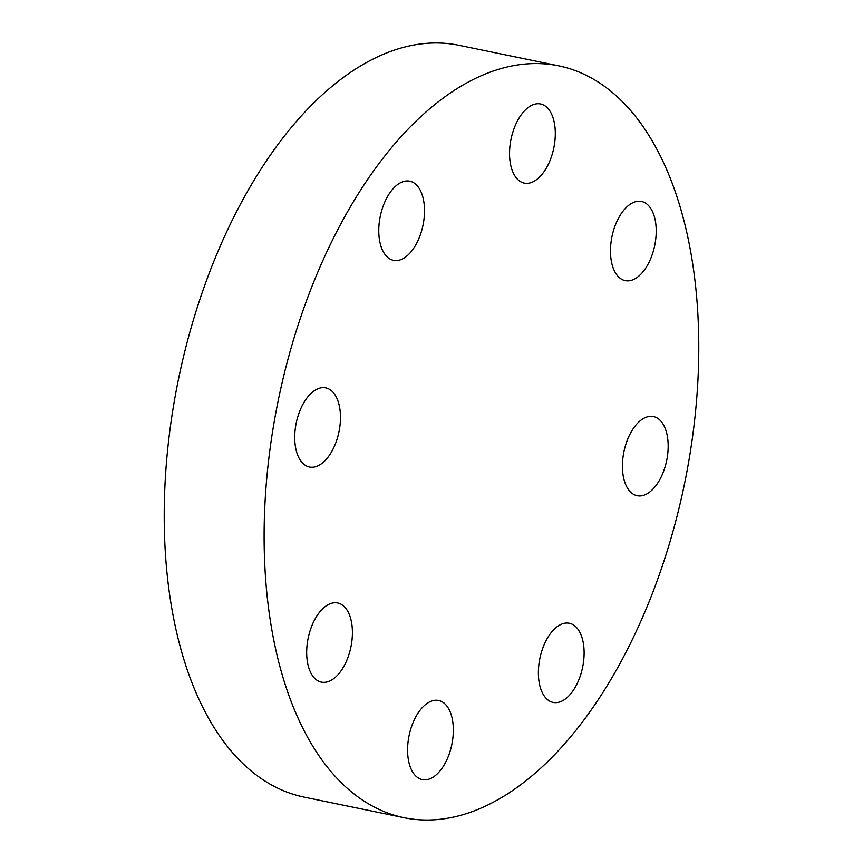 <?xml version="1.0" encoding="UTF-8"?>
<svg xmlns="http://www.w3.org/2000/svg" width="863" height="863" viewBox="0 0 863 863"><rect width="100%" height="100%" fill="white"/><g stroke="black" fill="none" stroke-linecap="round" stroke-linejoin="round"><path stroke-width="1.29" d="M622.859 473.528A40.399 21.823 101.6 0 0 637.142 495.707A40.399 21.823 101.6 0 0 660.076 479.105A40.399 21.823 101.6 0 0 667.725 438.76A40.399 21.823 101.6 0 0 653.453 416.57A40.399 21.823 101.6 0 0 630.519 433.172A40.399 21.823 101.6 0 0 622.859 473.528M524.273 782.051A383.798 207.347 101.6 0 0 698.048 377.616A383.798 207.347 101.6 0 0 558.922 65.89A383.798 207.347 101.6 0 0 438.62 101.543A383.798 207.347 101.6 0 0 264.844 505.977A383.798 207.347 101.6 0 0 403.97 817.693A383.798 207.347 101.6 0 0 524.273 782.051M558.922 65.89L459.03 45.308A383.798 207.347 101.6 0 0 338.728 80.949A383.798 207.347 101.6 0 0 164.952 485.384A383.798 207.347 101.6 0 0 304.078 797.11L403.97 817.693M620.68 278.663A40.399 21.823 101.6 0 0 625.2 280.615A40.399 21.823 101.6 0 0 653.69 249.817A40.399 21.823 101.6 0 0 646.031 203.42A40.399 21.823 101.6 0 0 641.511 201.478A40.399 21.823 101.6 0 0 613.01 232.266A40.399 21.823 101.6 0 0 620.68 278.663M536.937 179.353A40.399 21.823 101.6 0 0 555.233 136.786A40.399 21.823 101.6 0 0 540.583 103.97A40.399 21.823 101.6 0 0 527.919 107.724A40.399 21.823 101.6 0 0 509.623 150.302A40.399 21.823 101.6 0 0 524.273 183.107A40.399 21.823 101.6 0 0 536.937 179.353M420.691 233.787A40.399 21.823 101.6 0 0 409.796 181.187A40.399 21.823 101.6 0 0 382.589 207.724A40.399 21.823 101.6 0 0 393.485 260.324A40.399 21.823 101.6 0 0 420.691 233.787M340.033 410.065A40.399 21.823 101.6 0 0 325.75 387.875A40.399 21.823 101.6 0 0 302.816 404.477A40.399 21.823 101.6 0 0 295.168 444.833A40.399 21.823 101.6 0 0 309.439 467.012A40.399 21.823 101.6 0 0 332.374 450.41A40.399 21.823 101.6 0 0 340.033 410.065M342.212 604.931A40.399 21.823 101.6 0 0 337.692 602.978A40.399 21.823 101.6 0 0 309.202 633.776A40.399 21.823 101.6 0 0 316.861 680.163A40.399 21.823 101.6 0 0 321.381 682.115A40.399 21.823 101.6 0 0 349.882 651.317A40.399 21.823 101.6 0 0 342.212 604.931M425.955 704.23A40.399 21.823 101.6 0 0 407.66 746.808A40.399 21.823 101.6 0 0 422.309 779.613A40.399 21.823 101.6 0 0 434.974 775.859A40.399 21.823 101.6 0 0 453.269 733.291A40.399 21.823 101.6 0 0 438.62 700.476A40.399 21.823 101.6 0 0 425.955 704.23M542.201 649.807A40.399 21.823 101.6 0 0 553.097 702.406A40.399 21.823 101.6 0 0 580.303 675.869A40.399 21.823 101.6 0 0 569.407 623.269A40.399 21.823 101.6 0 0 542.201 649.807"/></g></svg>
